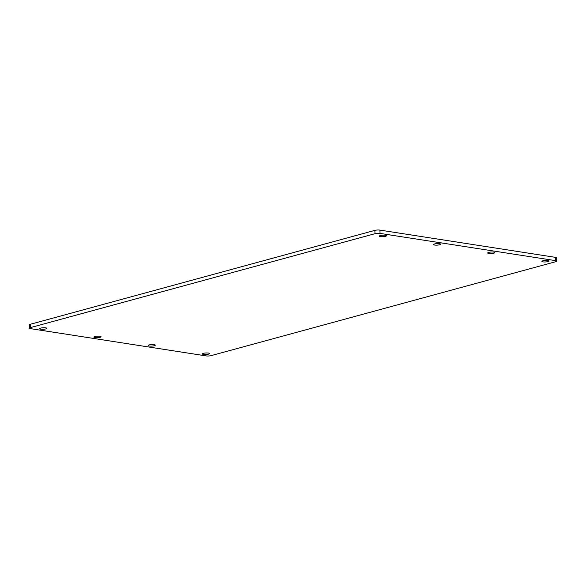 <?xml version="1.0" encoding="UTF-8"?>
<svg xmlns="http://www.w3.org/2000/svg" width="586" height="586" viewBox="0 0 586 586"><rect width="100%" height="100%" fill="white"/><g stroke="black" fill="none" stroke-linecap="round" stroke-linejoin="round"><path stroke-width="0.88" d="M45.855 328.914A3.582 0.762 177 0 0 46.851 328.321A3.582 0.762 177 0 0 44.595 327.735A3.582 0.762 177 0 0 40.69 328.109A3.582 0.762 177 0 0 39.694 328.702A3.582 0.762 177 0 0 41.958 329.288A3.582 0.762 177 0 0 45.855 328.914M385.442 236.356A3.582 0.762 177 0 0 386.438 235.77A3.582 0.762 177 0 0 384.174 235.184A3.582 0.762 177 0 0 380.277 235.557A3.582 0.762 177 0 0 379.281 236.143A3.582 0.762 177 0 0 381.545 236.737A3.582 0.762 177 0 0 385.442 236.356M100.059 337.324A3.582 0.762 177 0 0 101.063 336.738A3.582 0.762 177 0 0 98.8 336.144A3.582 0.762 177 0 0 94.903 336.525A3.582 0.762 177 0 0 93.899 337.111A3.582 0.762 177 0 0 96.163 337.697A3.582 0.762 177 0 0 100.059 337.324M439.647 244.772A3.582 0.762 177 0 0 440.643 244.179A3.582 0.762 177 0 0 438.387 243.593A3.582 0.762 177 0 0 434.482 243.966A3.582 0.762 177 0 0 433.486 244.56A3.582 0.762 177 0 0 435.75 245.146A3.582 0.762 177 0 0 439.647 244.772M154.272 345.733A3.582 0.762 177 0 0 155.268 345.147A3.582 0.762 177 0 0 153.005 344.561A3.582 0.762 177 0 0 149.108 344.934A3.582 0.762 177 0 0 148.112 345.52A3.582 0.762 177 0 0 150.368 346.114A3.582 0.762 177 0 0 154.272 345.733M493.852 253.181A3.582 0.762 177 0 0 494.855 252.595A3.582 0.762 177 0 0 492.592 252.002A3.582 0.762 177 0 0 488.695 252.383A3.582 0.762 177 0 0 487.691 252.969A3.582 0.762 177 0 0 489.955 253.555A3.582 0.762 177 0 0 493.852 253.181M208.477 354.149A3.582 0.762 177 0 0 209.473 353.556A3.582 0.762 177 0 0 207.21 352.97A3.582 0.762 177 0 0 203.313 353.343A3.582 0.762 177 0 0 202.316 353.937A3.582 0.762 177 0 0 204.58 354.523A3.582 0.762 177 0 0 208.477 354.149M548.064 261.59A3.582 0.762 177 0 0 549.06 261.004A3.582 0.762 177 0 0 546.797 260.418A3.582 0.762 177 0 0 542.9 260.792A3.582 0.762 177 0 0 541.904 261.378A3.582 0.762 177 0 0 544.16 261.971A3.582 0.762 177 0 0 548.064 261.59M211.158 355.621L555.704 261.715A3.582 0.762 177 0 0 556.7 261.129A3.582 0.762 177 0 0 555.601 260.645L380.072 233.404A3.582 0.762 177 0 0 375.011 233.682L30.472 327.589A3.582 0.762 177 0 0 29.476 328.175A3.582 0.762 177 0 0 30.575 328.658L206.104 355.9A3.582 0.762 177 0 0 211.158 355.621M555.601 260.645L555.425 257.342L379.896 230.1L380.072 233.404M555.425 257.342A3.582 0.762 -3 0 1 556.524 257.825L556.7 261.129M29.476 328.175L29.3 324.871A3.582 0.762 -3 0 1 30.296 324.285L30.472 327.589M375.011 233.682L374.842 230.379L30.296 324.285M374.842 230.379A3.582 0.762 -3 0 1 379.896 230.1"/></g></svg>
